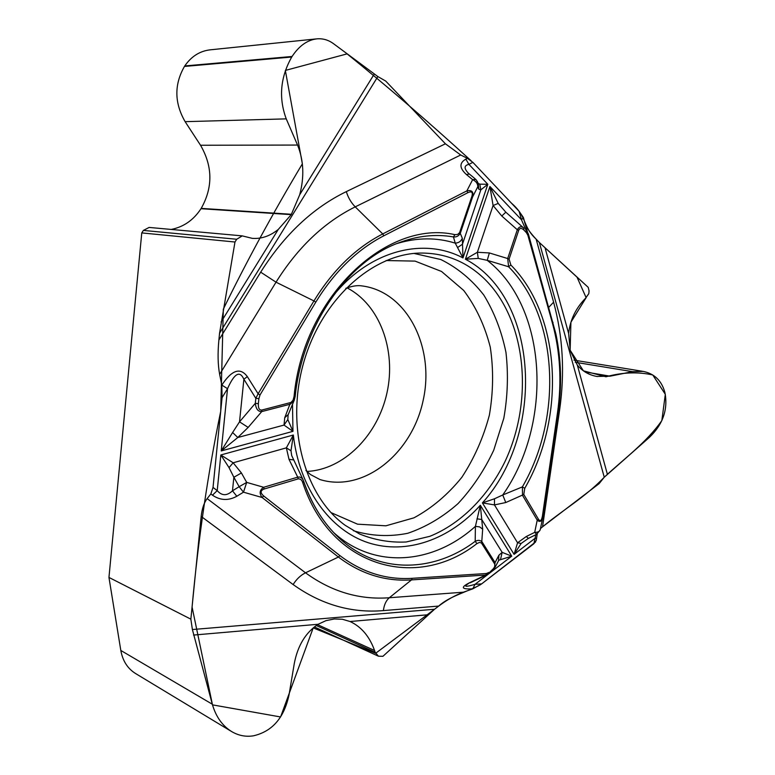 <?xml version="1.0" encoding="UTF-8"?>
<svg xmlns="http://www.w3.org/2000/svg" width="775" height="775" viewBox="0 0 775 775"><rect width="100%" height="100%" fill="white"/><g stroke="black" fill="none" stroke-linecap="round" stroke-linejoin="round"><path stroke-width="1.16" d="M488.444 573.858L485.702 575.031L411.477 579.913L389.321 597.748L463.44 592.187C455.274 595.2 447.03 599.821 438.728 606.069L383.383 610.603C351.23 613.267 321.141 604.577 293.124 584.544L201.171 516.421L190.853 619.157L108.955 577.433L141.767 232.907L234.98 242.013L236.704 239.252L143.375 230.417L141.767 232.907M201.171 516.421C202.023 508.71 204.009 502.772 207.148 498.616L305.524 572.803C300.632 575.244 296.505 579.158 293.124 584.544M466.492 584.902C464.157 586.888 466.986 586.704 475.007 584.34L472.798 588.835C461.445 589.455 460.331 587.44 469.456 582.79L485.702 575.031L486.458 573.5L412.222 578.315C386.183 579.981 362.08 572.405 339.915 555.607L263.713 495.99L262.134 497.511C259.073 493.433 259.586 490.023 263.655 487.281L297.716 477.158L288.998 459.313L286.363 447.853L293.338 435.017L220.827 454.973L233.149 462.791L241.412 472.973L233.866 477.264L229.032 467.616L220.827 454.973L217.213 490.623C221.892 495.971 226.978 496.029 232.481 490.798L236.811 496.262C228.392 500.863 220.284 500.505 212.476 495.186L217.213 490.623L213.028 487.427L210.839 493.946L207.148 498.616M213.028 487.427L222.086 397.633L227.53 388.682C234.341 373.356 239.785 370.208 243.883 379.246L239.523 421.842L255.314 403.329L255.827 398.321L258.114 393.778L260.012 394.969L315.793 302.134C334.451 271.734 357.13 249.618 383.819 235.794L467.906 192.665C471.713 190.989 473.041 192.229 471.888 196.385L472.576 196.976L460.486 232.752C458.974 235.891 456.63 237.276 453.433 236.927L455.245 243.147L462.985 257.93L487.824 184.295L480.82 189.865L479.832 184.159L487.824 184.295L468.904 164.358C464.089 165.453 463.847 168.33 468.177 172.98M295.043 396.296L294.064 396.471L293.047 400.191L290.964 402.467L261.911 410.023L261.747 411.583L248.165 427.412L237.809 437.507L221.233 450.943L227.53 388.682L221.834 385.088C231.793 369.927 240.289 367.108 247.332 376.611L258.114 393.778L313.943 300.933L276.026 282.177L219.654 374.373L221.805 385.136L222.086 397.633M219.654 374.373C217.862 364.899 217.61 353.448 218.879 340.031L260.681 272.17C284.289 234.757 312.829 207.903 346.318 191.619L445.422 143.801L385.737 81.084L377.842 76.551L219.567 333.221L218.879 340.031M219.567 333.221L234.98 242.013M445.422 143.801L460.689 154.99L355.231 206.867C351.162 202.74 348.188 197.664 346.318 191.619M475.123 178.802L469.379 174.055L466.424 174.52C459.343 168.107 459.149 162.973 465.843 159.117L468.904 164.358L472.895 162.362L467.403 158.342L460.689 154.99M472.895 162.362L519.105 211.275L523.377 217.494L527.542 232.287M524.675 222.454C525.973 226.833 529.79 232.393 536.126 239.126L553.602 302.173C562.96 336.815 564.956 372.785 559.598 410.101L542.548 526.816L599.133 483.619L604.258 477.226C585.222 497.308 561.982 510.357 540.475 528.569L542.548 526.816M604.258 477.226C623.943 458.8 646.05 442.99 661.84 420.593L665.318 394.32L652.753 374.964C638.048 371.671 622.451 372.281 605.972 376.776L583.41 370.828L570.129 350.203L570.923 322.206L586.142 297.677L577.026 277.169L539.371 242.527L588.225 287.351L589.068 290.896L588.787 293.667L585.503 298.307C575.777 308.188 570.158 319.91 568.627 333.463L570.255 350.707L577.346 365.141C582.548 371.283 589.058 375.052 596.866 376.447L610.109 376.175L632.516 371.661L643.173 371.399C654.352 373.637 661.579 380.612 664.853 392.305L664.969 392.789C668.079 409.52 662.925 424.351 649.489 437.274L604.258 477.226L539.371 242.527L536.126 239.126M463.44 592.187L472.827 588.835L481.662 583.866L533.878 543.73L536.242 540.398M316.278 625.512L375.177 652.298L374.567 650.506C369.51 636.411 361.334 626.743 350.038 621.511L342.385 619.254L334.422 618.963L325.955 620.649L318.128 624.272C305.631 632.536 297.668 645.682 294.248 663.72L289.056 694.758C284.154 717.873 272.228 731.561 253.26 735.853L252.698 735.93C245.433 736.918 238.516 735.523 231.938 731.745C222.454 725.972 215.915 716.798 212.302 704.213L192.394 629.542L434.543 609.257L438.728 606.069M471.103 160.725C427.722 121.229 386.386 85.608 347.093 53.872L285.345 70.428L302.357 163.845C272.403 214.016 246.062 262.463 223.326 309.157L220.71 411.312C207.807 473.854 198.255 539.1 192.074 607.067L212.486 704.863L280.579 716.962L313.207 627.895L375.604 653.306L434.543 609.266L382.937 656.299L378.433 656.202L375.177 652.298M347.035 287.864C379.905 304.769 396.374 350.348 386.996 392.76C377.812 435.221 343.809 469.776 306.871 471.433M108.955 577.433L120.813 650.448C122.712 661.007 127.73 668.757 135.858 673.708L230.834 731.087M190.853 619.157L192.394 629.542M315.812 38.963L210.277 49.823C199.843 51.005 191.347 56.381 184.779 65.943L184.45 66.437C174.123 84.533 174.346 102.939 185.128 121.665L200.531 145.254C212.747 166.441 212.97 187.482 201.2 208.388L200.996 208.708C193.547 220.071 183.617 226.978 171.197 229.439M236.704 239.252L242.255 235.881L252.253 238.351C261.349 239.049 270.02 236.084 278.273 229.439L291.245 214.636L299.702 194.748C304.449 176.942 303.732 160.386 297.542 145.061L286.246 118.866C278.506 97.892 280.337 77.277 291.72 57.03L292.068 56.478C299.111 45.822 307.413 39.951 316.956 38.847C322.972 38.353 328.522 39.99 333.608 43.758L377.842 76.551M242.178 235.871L149.129 227.433L143.375 230.417M345.117 525.276L359.542 533.975C374.616 540.088 390.174 542.752 406.207 541.987L429.854 536.319C460.796 523.813 487.611 496.727 504.709 462.162C533.994 400.791 526.613 320.666 484.956 279.378C466.841 261.688 445.315 252.912 420.379 253.057C372.233 253.754 321.17 299.615 303.461 363.339C285.529 426.986 304.711 496.174 345.117 525.276M526.186 230.601L521.488 219.78L523.387 217.533M526.448 230.882L526.39 232.645L527.862 235.213L552.449 323.243C560.257 351.908 561.933 381.833 557.467 413.007L542.442 515.917C541.58 520.674 540.252 521.788 538.441 519.231L523.793 494.498L524.752 488.327C565.827 417.56 561.303 315.842 510.851 265.011L509.088 259.121L518.698 230.34C519.773 227.928 521.498 227.821 523.881 230.02L523.822 228.16C521.41 225.874 519.24 226.397 517.312 229.749L501.774 216.012L505.823 212.195L498.199 203.408L489.916 186.513L465.417 259.218L478.243 258.404L487.223 260.332L508.594 266.755L507.693 258.54L489.374 252.95L487.223 260.332C547.867 307.442 553.166 423.344 502.743 494.983L494.498 498.771L482.408 502.897L494.46 504.913L494.498 498.771M543.081 515.84L542.955 516.673C541.89 521.42 539.972 522.573 537.22 520.132L522.553 495.409L522.379 486.894L502.743 494.983L505.775 502.539L494.46 504.913L517.564 542.781L521.149 543.459L514.096 554.377L517.564 542.781L526.293 536.513L528.337 538.402L536.658 534.304M526.574 231.037L528.502 234.438L555.898 333.986C561.265 359.571 562.001 385.911 558.097 412.988L543.101 515.801L558.107 413.007C562.011 385.902 561.274 359.561 555.898 333.986M261.911 410.023C259.305 410.324 258.123 408.202 258.375 403.649L255.314 403.329C255.963 408.968 258.104 411.719 261.747 411.583L290.334 404.172L294.132 400.51M471.888 196.385L459.585 232.665L457.657 234.438L454.944 234.66L453.433 236.927C435.521 233.808 417.192 235.813 398.457 242.933C347.965 261.243 302.25 325.665 295.188 396.383L294.229 400.287M459.778 232.2L462.307 238.245L462.985 257.93C423.528 236.879 369.413 250.403 332.969 296.069M536.542 538.16L534.614 538.654L514.096 554.377L482.408 502.897C545.435 433.302 539.08 297.774 465.417 259.218L477.361 252.272L489.374 252.95M501.774 216.012L493.084 205.52L489.916 186.513L521.488 219.78L519.105 211.275M478.204 183.433L479.832 184.159M292.504 404.143L292.96 431.346L284.028 425.078L237.809 437.507L232.607 432.508L221.233 450.943L292.96 431.346L287.816 419.527L288.097 414.964M232.607 432.508L239.523 421.842L248.165 427.412M457.744 247.428L462.462 244.232L480.82 189.865L478.853 189.245L478.34 183.714M478.853 189.245L477.768 186.775C477.875 183.743 476.17 181.369 472.643 179.664L466.424 174.52M467.906 192.665L466.86 190.882C471.859 189.788 473.757 191.822 472.576 196.976L477.768 186.775L478.107 184.053L477.235 181.176M475.753 179.393L472.643 179.664L466.86 190.882L382.734 233.934L355.231 206.867C324.212 222.26 297.813 247.361 276.026 282.177L260.681 272.17M293.919 400.966L288.271 414.509L284.745 417.715L290.509 402.632M462.307 238.245C461.018 241.325 458.664 242.953 455.245 243.147C436.625 237.324 417.183 237.46 396.907 243.544M478.243 258.404L477.361 252.272L493.084 205.52L498.199 203.408M247.332 376.611L243.883 379.246L255.827 398.321L258.889 398.641L260.012 394.969M527.862 235.213L528.502 234.438M518.698 230.34L517.312 229.749L507.693 258.54L509.088 259.121M510.851 265.011L508.594 266.755C558.407 316.772 562.931 417.134 522.379 486.894L524.752 488.327M476.974 518.824L481.74 519.502L480.335 505.261L475.414 526.332L475.191 541.347L476.935 543.595L479.444 542.423L481.43 542.975L494.498 563.696C495.428 565.711 494.566 567.862 491.892 570.129L491.728 571.456L488.773 573.713M263.713 495.99C260.138 492.832 260.293 490.507 264.168 489.006L298.22 478.863C300.487 478.805 301.988 480.064 302.715 482.641L303.684 481.304L303.025 479.725M291.72 455.768L290.993 450.75L293.338 435.017C299.402 488.637 330.073 530.362 368.387 542.791C406.846 555.113 449.839 539.264 480.335 505.261L511.762 556.169L498.848 560.209M290.993 450.75L286.363 447.853L233.149 462.791L229.032 467.616M241.412 472.973L246.702 482.399L243.476 492.183L236.811 496.262M264.168 489.006L263.655 487.281L246.702 482.399L239.146 486.7L243.476 492.183L262.134 497.511L338.404 557.041L305.524 572.803C331.419 591.683 359.358 599.995 389.321 597.748C386.095 600.509 384.109 604.791 383.383 610.603M303.742 481.701C311.182 502.83 321.712 520.364 335.352 534.295C374.083 574.236 431.714 574.11 475.191 541.347C478.088 539.855 480.432 540.107 482.215 542.122L495.031 562.524L494.479 568.462M333.676 532.551C374.674 569.887 433.729 564.181 475.414 526.332L479.677 526.913L482.67 529.16L481.662 543.285M288.998 459.313L293.202 459.875M298.22 478.863L297.716 477.158L299.586 476.993L301.543 477.846L302.909 479.522M287.816 419.527L284.028 425.078L284.745 417.715M469.456 582.79L466.482 584.922M491.892 570.129L487.349 574.614M494.498 563.696L498.906 555.21L502.152 552.362L511.762 556.169L475.007 584.34L481.662 583.866M533.878 543.73L535.825 534.711M528.288 538.431L521.149 543.459M526.293 536.513L534.692 532.367C537.928 532.396 539.788 531.456 540.262 529.548L540.282 529.209M538.441 519.231L537.22 520.132L534.692 532.367L536.717 534.266M498.906 555.21L498.538 560.751M494.033 569.112L492.115 571.068M482.67 529.16L481.74 519.502L502.152 552.362L500.602 559.153M542.442 515.917L543.101 515.801L542.965 516.644M535.632 541.938L481.546 583.953M480.713 584.573C467.344 592.042 449.577 596.082 438.631 606.137M472.75 162.217L511.297 203.002C527.63 217.136 522.04 225.98 536.203 239.204M345.805 288.319C352.315 285.975 357.682 285.171 361.915 285.907C407.185 291.574 435.066 347.462 423.15 400.413C412.097 453.559 363.562 493.007 319.968 479.551L310.446 474.532L305.931 470.483M584.999 371.903L610.109 376.175M575.234 362.264L632.516 371.661M120.813 650.448L212.302 704.213M317.547 624.65L374.567 650.506M184.779 65.943L292.068 56.478M184.45 66.437L291.72 57.03M200.996 208.708L291.245 214.636M201.2 208.388L291.458 214.278M200.531 145.254L297.542 145.061M185.128 121.665L286.246 118.866M221.098 321.983L278.273 229.439M299.702 194.748L374.18 74.177M427.965 614.759L350.038 621.511M318.128 624.272L193.556 635.064M545.154 248.174L568.627 333.463M577.346 365.141L607.319 474.048M414.034 253.444L440.83 259.528C457.434 267.733 471.752 279.572 483.803 295.043C494.247 312.151 501.628 331.264 505.959 352.392C508.439 374.151 507.722 396.132 503.798 418.326L493.733 450.207C484.288 470.347 472.401 488.134 458.073 503.566C442.603 517.225 425.833 527.126 407.757 533.287C389.331 536.968 371.206 536.116 353.381 530.71M386.124 260.545L415.071 261.107L441.527 271.463L463.702 290.431C475.947 306.764 484.801 325.674 490.275 347.152C493.636 369.472 493.326 392.15 489.364 415.168C483.358 437.739 474.174 458.471 461.803 477.361C447.863 494.605 431.927 508.09 413.976 517.826L385.902 525.808L357.527 524.171L330.973 512.595M465.843 159.117L467.403 158.342M523.881 230.02L526.39 232.645M258.375 403.649L258.889 398.641M454.944 234.66C386.987 219.044 303.248 296.844 294.064 396.471M315.793 302.134L313.943 300.933C332.824 270.213 355.754 247.884 382.734 233.934L383.819 235.794M212.476 495.186L210.839 493.946M488.88 572.434L486.458 573.5M302.715 482.641C331.012 568.414 417.415 590.55 476.935 543.595M412.222 578.315L411.477 579.913C385.175 581.618 360.811 573.994 338.404 557.041L339.915 555.607M239.146 486.7L233.866 477.264L232.481 490.798L239.146 486.7M548.826 307.268L553.602 302.173M558.523 410.014L559.598 410.101M523.793 494.498L505.775 502.539M557.467 413.007L558.107 413.007M552.449 323.243L553.04 322.39M597.418 376.534L596.769 376.427M642.31 371.254L573.965 360.142M378.278 656.125L314.369 626.936M478.32 183.685L477.817 182.532M477.846 182.609L475.889 179.451M469.282 173.978L468.158 172.961M523.667 227.966L505.823 212.205M528.25 233.682L526.496 230.931M523.454 227.773L523.939 228.247M291.652 455.458L303.17 480.006M487.078 574.75L470.154 582.819M335.352 534.295C321.732 520.413 311.172 502.752 303.684 481.294L302.986 479.677M536.232 540.456L537.249 533.975M540.262 529.548L542.781 517.487M536.668 534.295L540.194 529.868M495.051 567.377L498.509 560.79M491.786 571.408L494.043 569.092"/></g></svg>
